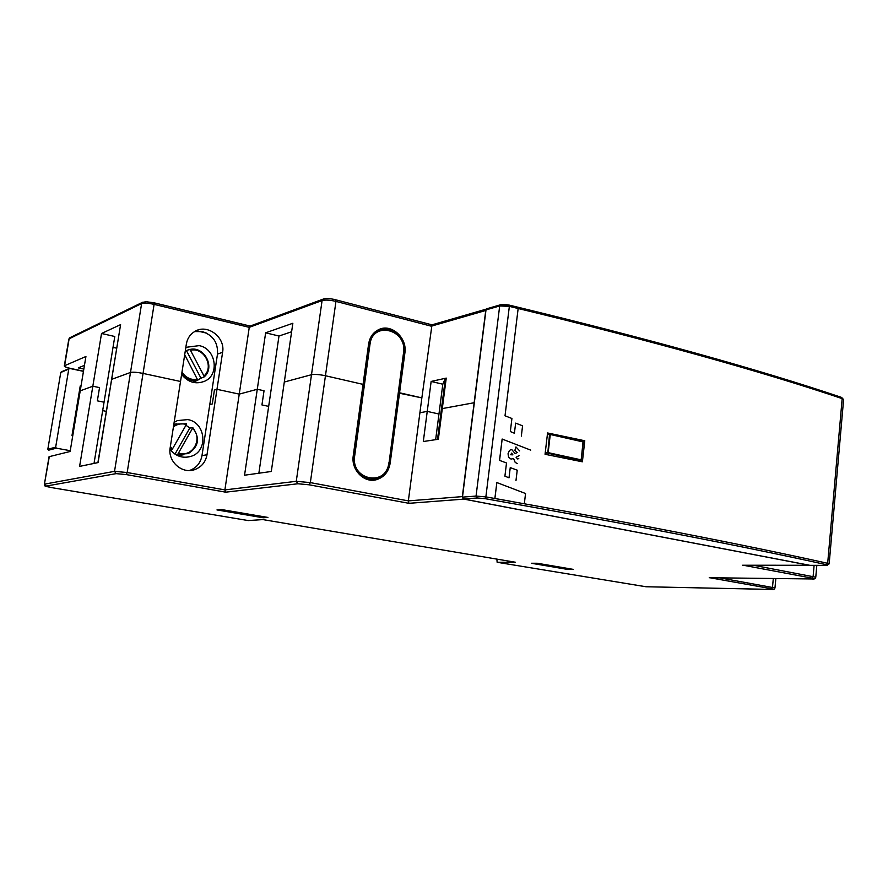 <?xml version="1.0" encoding="UTF-8"?>
<svg xmlns="http://www.w3.org/2000/svg" width="888" height="888" viewBox="0 0 888 888"><rect width="100%" height="100%" fill="white"/><g stroke="black" fill="none" stroke-linecap="round" stroke-linejoin="round"><path stroke-width="1.33" d="M496.88 559.118L497.136 562.282L515.44 562.248L262.892 519.591L248.252 520.568L51.138 487.534L46.109 486.08L116.15 473.637L126.263 474.581L225.707 492.174L297.924 483.76L309.168 484.804L408.913 503.318L463.958 499.123L809.49 565.29M49.317 456.532L44.4 484.249L49.04 456.71L70.13 451.481L80.22 390.831L92.829 386.225L79.598 466.4L98.08 462.581L111.666 379.343L130.492 372.461C132.9 371.917 137.085 372.239 143.046 373.415L180.519 381.474L170.174 447.741C167.51 461.449 182.129 474.359 194.661 469.63C201.498 467.066 205.616 462.104 207.004 454.734L216.972 389.321L239.249 394.117L257.276 389.277L244.544 475.213L271.295 471.484L284.304 382.018L311.499 374.714C314.729 374.137 319.38 374.481 325.452 375.746L363.059 384.382L353.258 455.733C350.86 469.83 364.235 483.438 376.523 479.664C384.127 477.233 388.678 471.728 390.176 463.136L399.567 392.774L421.856 397.891L419.902 412.754L427.239 411.388L423.31 441.525L438.35 439.26L442.302 408.591L474.336 402.697L442.302 408.591L446.242 378.099L431.146 381.44L427.239 411.388L419.902 412.754L408.347 500.888L408.913 503.318M573.415 569.397L567.288 569.363L531.324 563.258L537.307 563.258L573.415 569.397M267.932 517.438L263.181 517.771L216.961 509.934L221.456 509.534L267.932 517.438M486.08 309.579L485.747 310.478L431.257 326.185L335.964 301.398C329.948 300.011 325.33 299.722 322.089 300.555L249.262 327.35L154.101 304.362C148.207 303.074 144.045 302.819 141.614 303.574L69.131 338.794L64.602 365.712L85.925 356.499L80.22 390.831L92.829 386.225L101.532 333.488L114.796 336.497L104.051 402.197L97.358 400.843L99.534 387.601L97.358 400.843L104.051 402.197L94.028 463.414M102.664 410.611L106.283 411.333L102.664 410.611M46.109 486.08L44.678 484.115L114.53 471.35L127.173 472.527L224.886 489.899L296.27 481.307L310.345 482.606L408.347 500.888L462.348 496.614L462.526 497.891M462.348 496.614L485.747 310.478M225.707 492.174L224.886 489.899L239.249 394.117L257.276 389.277L264.036 390.753L257.276 389.277L265.645 332.811L292.851 323.265L284.304 382.018L311.499 374.714C314.729 374.137 319.38 374.481 325.452 375.746L363.059 384.382L368.598 344.078C369.741 337.163 373.16 332.323 378.843 329.548C391.419 323.254 407.492 337.928 404.884 353.013L399.567 392.774L398.435 393.018L421.856 397.891L431.99 324.841L335.353 299.7M567.288 569.363L567.399 568.375M263.181 517.771L263.336 516.661M92.829 386.225L99.534 387.601L92.829 386.225M438.972 414.03L427.239 411.388L438.972 414.03M370.596 480.119L372.882 479.176M265.645 332.811L278.987 336.03L268.676 406.371L261.938 404.939L268.676 406.371L258.863 473.215M261.938 404.939L264.036 390.753L261.938 404.939M217.493 354.079L222.599 352.325L216.972 389.321L214.419 390.054L212.299 403.94L209.779 404.606L217.493 354.079C218.137 342.779 213.12 335.298 202.464 331.635L194.616 331.557M189.399 470.529L189.71 470.429C196.503 467.876 200.588 462.959 201.976 455.644L209.779 404.606L212.299 403.94L214.419 390.054L216.972 389.321L239.249 394.117L249.262 327.35L250.094 326.096L154.024 302.841M709.801 577.733L771.328 588.711C773.803 589.188 773.925 589.432 771.705 589.421L645.92 586.746L497.236 562.293L645.976 586.746M743.234 565.234L811.765 578.088C814.496 578.643 814.551 578.932 811.932 578.954L709.235 577.733M83.838 369.064L78.299 367.887L84.46 365.334M64.602 365.712L64.302 366C64.491 366.733 66.622 367.543 70.685 368.453L83.483 371.162M101.532 333.488L120.59 324.631L111.666 379.343L130.492 372.461C132.9 371.917 137.085 372.239 143.046 373.415L180.519 381.474L186.369 344.011C187.379 338.339 190.265 334.11 195.027 331.324C207.614 323.609 225.541 337.462 222.599 352.325M116.594 348.163L113.02 347.363M379.642 330.314L377.378 330.303M431.146 381.44L442.823 384.215M178 455.788L183.883 454.656M173.426 426.873C177.334 423.931 181.652 423.143 186.38 424.508L186.569 423.754L173.848 424.22M175.424 454.434L188.245 453.613C198.701 446.908 200.244 438.272 192.851 427.705L189.799 428.038L185.958 425.252M170.085 448.318L171.595 450.05L170.785 450.327M173.815 424.386L176.701 423.831L173.671 425.341M171.595 450.05L172.372 449.106L170.363 446.509M186.38 424.508L172.372 449.106M174.98 454.134L189.799 428.038M177.955 453.968L192.851 427.705M178.799 453.069C192.474 457.919 203.308 438.617 192.729 428.493M192.119 382.118L195.76 381.085M181.696 373.937C186.047 379.331 191.419 381.429 197.824 380.253L195.249 381.23L200.988 378.21L186.391 350.516L185.303 350.827M200.988 378.21L204.085 376.967C215.684 367.454 204.229 345.543 189.632 349.528L186.391 350.516M189.632 349.528L190.465 350.283C203.996 346.853 214.519 366.977 203.974 375.957L190.465 350.283M204.085 376.967L203.974 375.957M184.693 354.712L197.824 380.253M181.973 372.116C185.925 377.9 191.153 380.286 197.658 379.276M169.997 449.295C175.724 456.365 182.773 458.708 191.153 456.31C208.536 451.137 205.861 422.355 187.745 419.591L177.334 420.612L174.137 422.366M181.618 374.436C187.99 382.328 195.615 384.615 204.495 381.296C219.958 375.025 216.05 348.695 199.201 345.632L187.113 347.175L185.747 347.985M118.182 339.383L97.913 462.615M206.527 333.111L198.224 331.157M511.921 418.481L505.017 415.806L518.159 308.469L505.017 415.806L511.921 418.481L510.334 431.546L514.407 433.244L515.639 423.121L522.577 425.807L521.334 436.13M546.797 315.462L509.357 306.371L485.869 496.892C627.938 522.122 741.869 544.255 827.672 563.303L842.168 398.612L841.158 397.347M530.735 450.138L502.131 439.038L499.522 460.384L506.515 462.981L504.906 476.157L509.013 477.811L510.245 467.599L517.227 470.185L515.972 480.608M499.522 460.384L506.515 462.981M502.175 439.027L499.567 460.373M519.658 450.926L515.961 446.93L514.885 450.316L517.193 452.503L515.129 453.601L511.932 449.739L510.545 449.816L509.401 450.56L508.036 453.746L508.613 457.32L511.022 459.074L513.597 458.541L515.207 462.415L517.393 463.603M524.331 503.729L525.552 493.517L496.847 482.55L494.86 498.468L499.4 499.289M494.86 498.468L513.197 501.742M496.847 482.55L494.905 498.468M519.08 455.644L516.072 457.242L517.549 458.93L518.781 458.641M511.655 453.113L510.711 454.756L512.898 454.845L511.655 453.113M547.563 432.967L584.781 440.759L582.384 461.804L545.054 454.279L547.563 432.967M581.629 441.147L584.781 440.759M810.045 565.345L463.669 499.023L462.47 497.136L486.002 309.901L487.057 308.691M446.187 378.488L445.388 378.288L442.823 384.138L435.653 439.671M437.507 439.394L445.388 378.288M577.644 460.839L581.163 460.35L583.028 441.913L550.283 434.487L548.151 452.636L580.985 459.818M80.997 386.136L80.231 385.98L71.984 435.575L72.749 435.719M79.476 390.554L80.231 390.72M83.461 371.351L69.752 368.453L68.765 369.097L55.667 447.175L56.388 448.185L48.762 450.149L47.83 449.217L60.773 372.472L61.461 371.783M56.388 448.185L70.263 450.704M376.856 330.614L377.955 330.891M291.619 331.746L278.987 336.03M248.351 520.579L51.16 487.534M809.201 565.279L742.523 565.234M116.15 473.637L114.53 471.35L141.614 303.574L142.779 302.198M719.791 577.866L774.969 587.934L775.846 578.532M771.328 588.711L772.493 587.234L773.315 578.499M753.39 565.256L815.772 577.211L816.827 565.356M811.765 578.088L813.119 576.401L814.107 565.356M309.168 484.804L310.345 482.606L335.964 301.398L335.631 299.711C329.792 298.412 325.596 298.235 323.021 299.167L323.421 299.023M297.924 483.76L296.27 481.307L322.089 300.555L323.021 299.167L249.872 326.185M126.263 474.581L127.173 472.527L154.101 304.362L153.779 302.786M389.044 463.281L390.176 463.136M201.976 455.644L207.004 454.734M51.082 487.523L51.093 487.523C45.443 486.047 44.555 486.89 44.4 484.249M68.831 339.116L69.808 337.762L68.831 339.116L64.302 366M403.74 353.313L404.884 353.013M250.172 326.074L153.946 302.775L146.176 301.731L142.369 302.386L70.163 337.584M518.67 308.602C652.658 341.125 760.494 371.129 842.168 398.612L843.6 399.578L829.159 563.869L827.672 563.303L826.406 564.701C740.659 545.765 626.85 523.742 484.97 498.634L485.869 496.892L476.057 496.07L499.689 305.949L509.357 306.371L509.079 305.072L501.265 304.751M486.002 309.901L499.689 305.949L500.754 304.717M462.47 497.136L476.057 496.07L477.267 497.979L484.97 498.634M463.669 499.023L477.267 497.979M826.406 564.701C828.06 565.101 827.938 565.323 826.051 565.356L809.756 565.345M550.16 434.021L582.872 441.436L550.127 434.01L547.408 434.343L549.783 434.032M547.363 434.732L549.528 434.432L547.785 453.213L581.063 460.472M545.221 452.836L548.151 452.636L545.143 453.524M581.107 460.051L583.261 442.013L581.163 460.35M549.528 434.432L550.283 434.487L549.528 434.432M68.765 369.097L60.773 372.472M55.667 447.175L47.83 449.217M353.213 456.066L353.968 455.955C351.692 469.352 364.402 482.273 376.079 478.665C383.283 476.368 387.601 471.14 389.033 462.981L403.541 352.68C407.592 329.459 372.572 320.401 369.974 344.411L354.667 456.021C350.594 480.353 386.558 487.124 388.811 462.859M368.531 344.588L369.286 344.366L353.968 455.955L354.667 456.021M403.763 352.758C406.171 338.45 390.942 324.62 379.032 330.569C373.626 333.189 370.374 337.795 369.286 344.366L369.974 344.411M389.044 462.926L403.541 352.68M371.672 480.197L376.523 479.664M189.71 470.429L194.661 469.63M774.969 587.934C774.503 589.321 773.492 589.821 771.916 589.432M646.109 586.746L771.761 589.432M743.078 565.245L809.279 565.29M815.772 577.211C815.306 578.776 814.107 579.365 812.187 578.965M709.679 577.744L811.998 578.965M431.823 324.886L486.346 309.091M185.77 457.309L191.153 456.31M200.033 382.661L204.495 381.296M843.6 399.578L841.602 397.424C758.052 369.23 647.219 338.45 509.079 305.072C504.606 304.351 501.742 304.251 500.477 304.795L486.791 308.769M826.284 565.356L829.159 563.869M809.989 565.345L826.106 565.356M61.217 371.894L69.142 368.542M375.358 331.679L379.032 330.569C390.642 324.564 406.316 338.261 403.807 352.814L389.088 462.959C387.601 471.195 383.261 476.434 376.079 478.665"/></g></svg>
